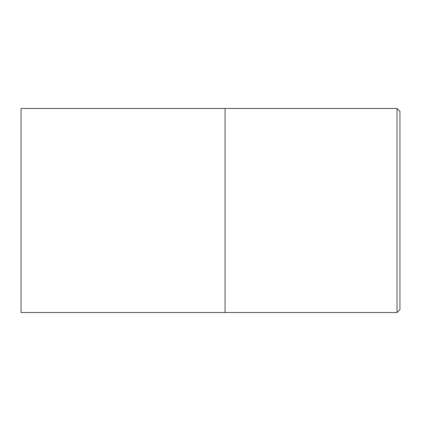 <?xml version="1.0" encoding="UTF-8"?>
<svg xmlns="http://www.w3.org/2000/svg" width="421" height="421" viewBox="0 0 421 421"><rect width="100%" height="100%" fill="white"/><g stroke="black" fill="none" stroke-linecap="round" stroke-linejoin="round"><path stroke-width="0.63" d="M225.072 312.514L225.072 108.486L21.05 108.486L21.05 312.514L397.035 312.514L397.035 108.486L225.072 108.486M397.035 312.514L399.95 309.598L399.95 111.402L397.035 108.486"/></g></svg>
